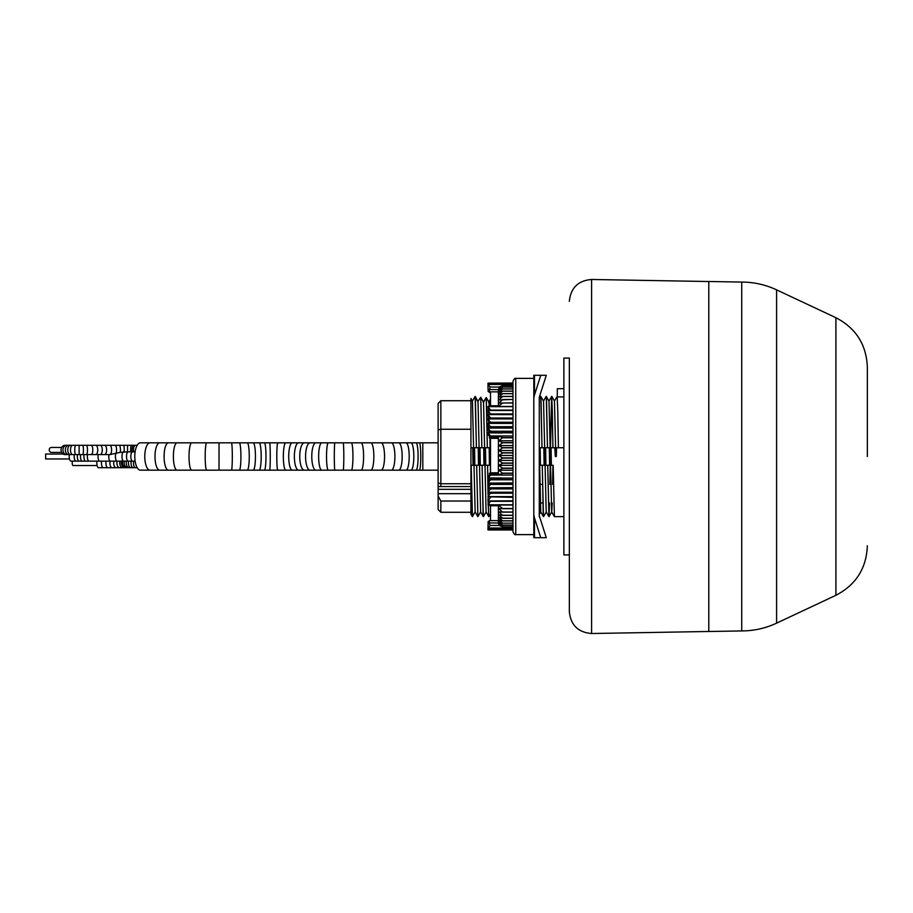<?xml version="1.0" encoding="UTF-8"?>
<svg xmlns="http://www.w3.org/2000/svg" width="913" height="913" viewBox="0 0 913 913"><rect width="100%" height="100%" fill="white"/><g stroke="black" fill="none" stroke-linecap="round" stroke-linejoin="round"><path stroke-width="1.37" d="M539.275 448.523L540.747 511.919L543.463 516.632L542.242 465.253L540.428 465.253L540.165 447.747L541.991 447.747L541.055 400.134L540.747 396.356L539.275 398.89L539.275 398A3.093 2.191 -90 0 1 539.469 396.733A3.093 2.191 90 0 0 539.275 398L539.275 515A3.093 2.191 90 0 0 539.469 516.267A3.093 2.191 -90 0 1 539.275 515M540.747 396.356L543.532 401.081L546.214 511.919L548.93 516.632L547.709 465.253L545.894 465.253L545.632 447.747L547.458 447.747L546.533 400.122L546.214 396.356L543.475 401.081M548.998 401.081L551.68 511.919L554.396 516.632L553.175 465.253L551.372 465.253L551.098 447.747L552.924 447.747L552.308 410.987L551.692 396.356L548.998 401.081L546.282 396.368L547.492 447.747L549.306 447.747L549.58 465.253L550.197 465.253L549.9 484.381L550.425 465.253M549.546 502.972L548.975 516.632L549.592 502.972M551.098 447.747L550.482 447.747L551.703 396.368L550.197 447.747M555.8 456.5L554.465 401.081L551.749 396.368L552.958 447.747L554.773 447.747L555.298 456.5L556.314 456.5L556.565 447.747L558.391 447.747L557.775 410.976L557.158 396.356L554.419 401.081M540.747 511.919L539.275 514.544L539.275 516.838M547.754 465.253L549.58 465.253L547.754 465.253L548.987 516.644L551.726 511.919L552.205 502.972M552.616 484.381L552.936 465.253M490.521 399.597L489.014 402.348L489.208 406.468M489.904 438.308L490.452 472.82M540.804 396.368L542.025 447.747L543.84 447.747L544.114 465.253L542.276 465.253L543.212 512.866L543.52 516.644L546.259 511.919M489.014 402.348L486.287 397.554L487.348 447.747L489.163 447.747L489.425 465.253L487.599 465.253L488.01 490.989M488.033 492.404L488.067 494.275M488.295 504.957L488.843 516.644L490.521 513.768M486.287 397.554L483.536 402.245L480.752 397.201L477.956 401.492C474.68 395.306 474.6 395.295 477.727 401.446M480.626 397.406L477.773 401.537M486.093 397.828L483.182 402.222M490.521 398.981L488.638 402.359M487.348 447.747L486.241 397.554M480.786 397.212L481.847 447.747L480.752 397.201M483.536 402.245L486.07 511.919L488.786 516.632L488.25 504.957M478.013 401.583L480.603 511.919L483.319 516.632L482.098 465.253L480.284 465.253L480.021 447.747L481.847 447.747M470.925 446.571L470.925 398.456L472.443 401.081L475.137 511.919L472.386 516.632L470.925 465.253L470.925 514.11L470.925 464.477M488.044 494.732L487.565 465.253L485.75 465.253L485.488 447.747L487.314 447.747M488.101 497.722L488.078 496.798M475.137 396.356L476.415 447.747L478.229 447.747L478.492 465.253L476.666 465.253L477.91 516.644L476.632 465.253L474.817 465.253L474.555 447.747L476.381 447.747L475.445 400.134L475.137 396.356L472.398 401.081M481.881 447.747L483.696 447.747L483.958 465.253L482.132 465.253L483.068 512.866L483.376 516.644L486.115 511.919M477.876 516.644L480.649 511.919M470.925 465.253L470.925 447.747L472.763 447.747L473.025 465.253L471.199 465.253L472.443 516.644M553.175 465.253L551.372 465.253M542.242 465.253L540.428 465.253M563.88 447.747L558.391 447.747M563.88 388.698L557.318 388.698L557.318 396.915L563.88 396.915M542.025 447.747L540.165 447.747M470.925 501.032L440.853 501.032L440.853 512.273L470.925 512.273M470.925 483.742L440.853 483.742L440.853 486.572L470.925 486.572M440.853 512.273L438.126 509.534L438.126 403.466L440.853 400.727L440.853 429.258L470.925 429.258M438.126 429.977L440.853 429.258L440.853 483.742L438.126 483.023M438.126 496.044L440.853 501.032M438.126 486.572L440.853 486.572L438.126 486.572M108.898 454.583A4.645 1.472 -90 0 0 108.773 456.5A4.645 1.472 -90 0 0 110.245 461.145L71.088 461.145A4.645 1.906 -90 0 1 69.183 456.5A4.645 1.906 -90 0 1 69.354 454.583M123.928 467.171A4.645 3.743 -90 0 0 125.674 467.707L98.547 467.707A4.645 1.7 -90 0 1 96.846 463.062A4.645 1.7 -90 0 1 96.995 461.145M134.782 456.5A13.672 5.615 -90 0 1 140.397 442.828L149.994 442.828A13.672 5.216 -90 0 0 144.779 456.5A13.672 5.216 -90 0 0 149.994 470.172L140.397 470.172A13.672 5.615 -90 0 1 134.782 456.5M109.959 454.548L120.265 452.334L128.174 451.855A4.645 1.655 -90 0 0 126.519 456.5A4.645 1.655 -90 0 0 128.174 461.145L123.563 461.145A4.645 1.552 -90 0 1 122.011 456.808A4.645 1.552 -90 0 1 123.358 451.889M61.057 449.938A4.645 4.017 -90 0 1 65.085 445.293L66.66 445.293A4.645 3.709 -90 0 0 62.951 449.938A4.645 3.709 -90 0 0 66.66 454.583L65.085 454.583A4.645 4.017 -90 0 1 61.057 449.938M54.632 458.965L69.468 458.965L45.65 458.965L45.65 454.035L63.191 454.035M72.538 461.145A2.465 0.902 90 0 0 72.253 463.884A2.465 0.902 90 0 0 73.108 465.527L97.109 465.527M61.673 447.473L51.368 447.473A2.465 2.134 90 0 0 51.368 452.403L61.673 452.403M569.347 457.516L569.347 358.079L563.88 358.079L563.88 554.921L569.347 554.921M867.35 456.5L867.35 367.197L867.35 456.5M776.598 289.855C765.551 284.696 753.933 282.106 741.733 282.071L741.733 630.929C753.933 630.894 765.551 628.304 776.598 623.145L776.598 289.855L835.909 317.713L835.909 595.287C855.949 584.868 866.426 568.365 867.35 545.803M741.733 282.071L708.785 281.501L708.785 631.499L741.733 630.929M708.785 281.524L591.601 279.481L591.601 633.519C578.123 632.401 570.705 625.108 569.347 611.653L569.347 358.079M490.521 520.638L498.395 520.638L498.395 505.756L498.395 523.046L489.277 522.909L489.311 520.638L490.521 520.638L490.521 505.756M498.395 473.391L489.277 473.391L490.521 472.82L490.521 438.308L489.277 437.669L490.475 435.946L512.98 435.946M490.521 405.76L490.521 391.86L489.311 391.86L489.984 387.032L499.057 387.032L498.395 391.86L490.521 391.86M533.808 378.381L515.754 378.381L515.754 534.619L533.808 534.619L533.808 399.495A10.83 7.658 -90 0 1 534.482 395.055L540.758 375.3L546.282 375.3L539.469 396.733M515.754 534.619C515.183 533.74 515.605 536.696 512.98 531.845L512.98 381.155C515.605 376.304 515.183 379.26 515.754 378.381M502.698 523.138L512.98 523.138L502.698 523.217L498.795 519.828L502.698 520.912L498.795 517.443L502.698 518.287L498.795 514.749L502.698 515.366L498.795 511.782L502.698 512.159L498.795 508.541L502.698 508.53L499.057 505.756L489.984 505.756L489.311 505.003M502.698 528.113L512.98 528.113L502.698 528.159M512.98 383.14L487.976 383.14L512.98 383.14M502.698 385.617L512.98 385.617L512.98 387.135L502.698 387.066L498.795 388.698L502.698 385.617L499.057 387.032M502.698 399.472L512.98 399.472L498.795 399.951L502.698 396.504L498.795 397.098L502.698 393.686L498.795 394.53L502.698 391.084L498.795 392.27L502.698 388.915L498.795 390.319L502.698 387.135M489.334 406.468L489.984 405.76L499.057 405.76L502.698 402.987L512.98 402.987L512.98 406.479L502.698 406.479M512.98 447.861L502.698 447.861L498.795 445.601L512.98 445.601M512.98 447.655L502.698 447.655M512.98 442.794L502.698 442.794L498.795 440.739L502.698 437.589L499.057 436.277L489.984 436.277M512.98 442.588L502.698 442.588M512.98 437.795L502.698 437.795M512.98 437.589L502.698 437.589M512.98 432.888L488.056 432.659L490.475 431.256L512.98 431.256M512.98 432.682L502.698 432.682M512.98 406.627L502.698 406.627M512.98 402.838L498.795 403.078L502.698 399.609M512.98 396.504L502.698 396.504M512.98 396.379L502.698 396.379M512.98 393.686L502.698 393.686M512.98 393.583L502.698 393.583M512.98 391.186L502.698 391.186M512.98 391.084L502.698 391.084M512.98 388.995L502.698 388.995M512.98 388.915L502.698 388.915M512.98 387.066L502.698 387.066M512.98 385.56L502.698 385.56M487.976 384.499L512.98 384.407L487.976 384.453L488.147 391.506L490.521 392.362M512.98 526.847L502.698 526.847L498.795 523.674L502.698 525.203L498.795 521.905L502.698 523.217M512.98 526.79L502.698 526.79M512.98 525.203L502.698 525.203M512.98 525.123L502.698 525.123M512.98 520.912L502.698 520.912M512.98 520.809L502.698 520.809M512.98 518.287L502.698 518.287M512.98 518.173L502.698 518.173M512.98 515.366L502.698 515.366M512.98 515.24L502.698 515.24M512.98 512.159L502.698 512.159M512.98 512.022L502.698 512.022M512.98 508.678L502.698 508.678M512.98 508.53L502.698 508.53M512.98 504.946L488.056 504.729L490.475 501.328L512.98 501.328M512.98 504.786L502.698 504.786M512.98 478.286L502.698 478.286M512.98 478.081L502.698 478.081M512.98 473.333L502.698 473.333L498.795 470.241L502.698 468.312L498.795 465.356L502.698 463.222L498.795 460.426L502.698 458.098L498.795 455.473L502.698 452.974L498.795 450.52L502.698 447.861M512.98 473.139L502.698 473.139M512.98 468.312L502.698 468.312M512.98 468.107L502.698 468.107M512.98 463.222L502.698 463.222M512.98 463.017L502.698 463.017M512.98 458.098L502.698 458.098M512.98 457.892L502.698 457.892M512.98 452.768L502.698 452.768M512.98 452.974L502.698 452.974M488.25 529.723L512.98 529.962L487.976 529.962L487.976 528.102L502.127 528.125M512.98 529.723L488.021 529.723L512.98 529.7M512.98 529.118L487.976 529.106L512.98 529.084M512.98 500.975L487.976 500.94L512.98 500.803M512.98 496.786L488.021 496.786L488.603 492.598M512.98 496.604L488.021 496.604L490.475 493.225L512.98 493.225M512.98 492.404L488.021 492.404L490.475 493.225M512.98 492.21L487.976 492.255M512.98 487.839L487.976 487.804L512.98 487.645M512.98 483.125L487.976 483.091L512.98 482.931M512.98 428.083L487.976 428.049L512.98 427.889M512.98 423.427L487.976 423.392L512.98 423.244M512.98 418.93L487.976 418.896L512.98 418.759M512.98 414.628L487.976 414.593L512.98 414.445M512.98 410.519L487.976 410.485L512.98 410.348M512.98 383.62L487.976 383.608L512.98 383.597M512.98 383.038L487.976 383.14M502.698 432.888L502.127 432.659M498.795 445.601L502.698 442.794M489.277 473.391L489.984 474.726L499.057 474.726L498.395 473.436L498.395 437.624L499.057 436.277M499.057 474.726L502.698 473.333M501.808 433.002L487.976 432.865L488.147 434.976L490.475 437.201M488.409 418.633L487.976 414.593L490.475 418.017L512.98 418.017M488.832 422.924L487.976 418.896M489.174 427.33L488.147 426.405L487.976 423.392L490.475 426.691L512.98 426.691M489.459 431.849L488.147 430.628L487.976 428.049M489.699 391.86L490.475 392.054L489.311 392.362M489.117 391.289L488.147 391.506M489.3 391.335L488.147 391.095L487.976 386.222M490.521 438.308L498.395 438.308M488.113 433.002L490.475 435.946M490.19 525.454L487.976 528.102M487.976 528.056L488.147 521.494L489.3 521.232M502.127 504.729L488.113 504.946L488.124 500.986M487.976 500.838L488.147 496.809M487.976 487.69L488.147 484.849L489.3 483.799M487.976 482.966L488.147 480.569L489.573 479.245M489.984 474.726L490.475 475.068L488.056 478.309L502.127 478.309M487.976 478.104L488.147 476.175L490.475 473.938M512.98 413.954L490.475 413.954L488.021 410.519L488.135 414.422M489.984 405.76L490.475 406.468L487.976 406.547L488.113 410.336M488.729 384.43L488.021 383.62L487.976 384.453M487.976 491.411L488.147 488.991L488.98 488.261M488.546 529.118L488.021 529.7M488.832 528.125L488.021 529.084M489.277 522.909L489.984 525.454L499.057 525.454L502.698 526.847M488.113 384.556L490.167 387.032M498.395 405.76L498.395 389.44M488.113 406.479L501.808 406.479M490.475 406.468L512.98 406.468M487.976 406.627L502.127 406.684M488.056 406.684L490.475 410.097L512.98 410.097M490.475 410.097L488.021 410.348M490.475 413.954L488.021 414.445M490.475 418.017L488.021 418.759M488.021 418.93L490.475 422.274L512.98 422.274M490.475 422.274L488.021 423.244M490.475 426.691L488.021 427.889M488.021 428.083L490.475 431.256M490.521 472.82L498.395 472.82M488.113 477.978L501.808 477.978M490.475 475.068L512.98 475.068M488.056 478.309L490.475 479.804L512.98 479.804M490.475 479.804L488.021 482.931M488.021 483.125L490.475 484.426L512.98 484.426M490.475 484.426L488.021 487.645M488.021 487.839L490.475 488.9L512.98 488.9M490.475 488.9L488.021 492.21M488.021 496.786L512.98 497.38M490.475 497.38L488.021 500.803M488.021 500.975L490.475 501.328M488.113 504.946L490.475 505.049L489.984 505.756M490.475 505.049L512.98 505.049M501.808 504.946L502.698 504.946M498.395 523.046L499.057 525.454M488.113 527.999L501.808 527.999M498.795 455.473L512.98 455.473M498.795 460.426L512.98 460.426M498.795 465.356L512.98 465.356M498.795 470.241L512.98 470.241M498.795 440.739L512.98 440.739M498.795 450.52L512.98 450.52M540.758 375.3L533.808 375.3L533.808 537.7L540.758 537.7L534.482 517.945A10.83 7.658 90 0 1 533.808 513.505M540.758 537.7L546.282 537.7L539.469 516.267M470.925 493.682L438.126 493.682M470.925 489.311L438.126 489.311M438.126 470.172L422.81 470.172L422.81 442.828L438.126 442.828M126.508 461.145A4.645 3.15 -90 0 0 129.384 467.707L133.172 467.707A4.645 2.134 -90 0 1 131.232 461.145M133.172 467.707L135.409 467.707A4.645 1.906 -90 0 1 133.675 461.145M103.249 467.707A4.645 1.792 -90 0 1 101.457 463.062A4.645 1.792 -90 0 1 101.617 461.145M107.882 467.707A4.645 1.952 -90 0 1 105.919 463.062A4.645 1.952 -90 0 1 106.102 461.145M112.082 467.707A4.645 2.146 -90 0 1 109.937 463.062A4.645 2.146 -90 0 1 110.131 461.145M116.156 467.707A4.645 2.454 -90 0 1 113.703 463.062A4.645 2.454 -90 0 1 113.92 461.145M119.74 467.707A4.645 2.796 -90 0 1 116.944 463.062A4.645 2.796 -90 0 1 117.195 461.145M123.015 467.707A4.645 3.275 -90 0 1 119.751 463.062A4.645 3.275 -90 0 1 120.037 461.145M126.188 467.707L126.097 467.707A4.645 4.645 90 0 1 121.863 461.145M129.384 467.707L126.279 467.707A4.645 4.599 -90 0 1 122.091 461.145M126.873 467.707A4.645 4.394 -90 0 1 122.867 461.145M128.003 467.707A4.645 3.846 -90 0 1 124.499 461.145M131.038 467.707A4.645 2.613 -90 0 1 128.653 461.145M135.113 461.145L132.716 461.145A4.645 1.906 -90 0 1 130.81 456.5A4.645 1.906 -90 0 1 132.716 451.855L135.113 451.855M76.076 461.145A4.645 1.906 -90 0 1 74.17 456.5A4.645 1.906 -90 0 1 74.341 454.583M79.134 461.145A4.645 1.803 -90 0 1 77.331 456.5A4.645 1.803 -90 0 1 77.491 454.583M82.227 461.145A4.645 1.735 -90 0 1 80.492 456.5A4.645 1.735 -90 0 1 80.641 454.583M85.594 461.145A4.645 1.666 -90 0 1 83.916 456.5A4.645 1.666 -90 0 1 84.064 454.583M88.972 461.145A4.645 1.621 -90 0 1 87.351 456.5A4.645 1.621 -90 0 1 87.5 454.583M99.574 461.145A4.645 1.506 -90 0 1 98.068 456.5A4.645 1.506 -90 0 1 98.205 454.583M110.245 461.145L116.91 461.145A4.645 1.472 -90 0 1 115.597 458.543A4.645 1.472 -90 0 1 115.757 453.647M133.675 451.855A4.645 1.906 -90 0 1 135.409 445.293L137.178 445.293M422.81 470.172L159.718 470.172A13.672 4.725 -90 0 1 154.993 456.5A13.672 4.725 -90 0 1 159.718 442.828L149.994 442.828M168.357 470.172A13.672 4.268 -90 0 1 164.089 456.5A13.672 4.268 -90 0 1 168.357 442.828L159.718 442.828M177.099 470.172A13.672 3.72 -90 0 1 173.379 456.5A13.672 3.72 -90 0 1 177.099 442.828L168.357 442.828M191.753 470.172A13.672 2.716 -90 0 1 189.025 456.5A13.672 2.716 -90 0 1 191.753 442.828L177.099 442.828M206.635 470.172A13.672 1.449 -90 0 1 205.185 456.5A13.672 1.449 -90 0 1 206.635 442.828L191.753 442.828M219.029 470.172L219.029 442.828L206.635 442.828M231.446 470.172A13.672 0.856 -90 0 0 232.313 456.5A13.672 0.856 -90 0 0 231.446 442.828L219.029 442.828M239.366 470.172A13.672 1.552 -90 0 0 240.918 456.5A13.672 1.552 -90 0 0 239.366 442.828L231.446 442.828M247.252 470.172A13.672 1.997 -90 0 0 249.26 456.5A13.672 1.997 -90 0 0 247.252 442.828L239.366 442.828M253.232 470.172A13.672 2.203 -90 0 0 255.435 456.5A13.672 2.203 -90 0 0 253.232 442.828L247.252 442.828M259.201 470.172A13.672 1.997 -90 0 0 261.198 456.5A13.672 1.997 -90 0 0 259.201 442.828L253.232 442.828M264.428 470.172A13.672 1.552 -90 0 0 265.968 456.5A13.672 1.552 -90 0 0 264.428 442.828L259.201 442.828M269.677 470.172A13.672 0.582 -90 0 0 270.259 456.5A13.672 0.582 -90 0 0 269.677 442.828L264.428 442.828M277.78 470.172A13.672 0.981 -90 0 1 276.799 456.5A13.672 0.981 -90 0 1 277.78 442.828L269.677 442.828M285.815 470.172A13.672 2.477 -90 0 1 283.338 456.5A13.672 2.477 -90 0 1 285.815 442.828L277.78 442.828M292.263 470.172A13.672 3.549 -90 0 1 288.713 456.5A13.672 3.549 -90 0 1 292.263 442.828L285.815 442.828M298.608 470.172A13.672 4.234 -90 0 1 294.374 456.5A13.672 4.234 -90 0 1 298.608 442.828L292.263 442.828M304.349 470.172A13.672 4.622 -90 0 1 299.738 456.5A13.672 4.622 -90 0 1 304.349 442.828L298.608 442.828M310.078 470.172A13.672 4.497 -90 0 1 305.57 456.5A13.672 4.497 -90 0 1 310.078 442.828L304.349 442.828M315.864 470.172A13.672 4.097 -90 0 1 311.778 456.5A13.672 4.097 -90 0 1 315.864 442.828L310.078 442.828M321.753 470.172A13.672 3.104 -90 0 1 318.648 456.5A13.672 3.104 -90 0 1 321.753 442.828L315.864 442.828M328.281 470.172A13.672 1.735 -90 0 1 326.534 456.5A13.672 1.735 -90 0 1 328.281 442.828L321.753 442.828M334.877 470.172A13.672 0.582 -90 0 1 334.306 456.5A13.672 0.582 -90 0 1 334.877 442.828L328.281 442.828M343.162 470.172A13.672 0.651 -90 0 0 343.813 456.5A13.672 0.651 -90 0 0 343.162 442.828L334.877 442.828M351.414 470.172A13.672 1.529 -90 0 0 352.943 456.5A13.672 1.529 -90 0 0 351.414 442.828L343.162 442.828M361.206 470.172A13.672 2.385 -90 0 0 363.591 456.5A13.672 2.385 -90 0 0 361.206 442.828L351.414 442.828M370.906 470.172A13.672 2.933 -90 0 0 373.839 456.5A13.672 2.933 -90 0 0 370.906 442.828L361.206 442.828M381.178 470.172A13.672 3.367 -90 0 0 384.544 456.5A13.672 3.367 -90 0 0 381.178 442.828L370.906 442.828M391.392 470.172A13.672 3.492 -90 0 0 394.895 456.5A13.672 3.492 -90 0 0 391.392 442.828L381.178 442.828M398.707 470.172A13.672 3.481 -90 0 0 402.177 456.5A13.672 3.481 -90 0 0 398.707 442.828L391.392 442.828M406.034 470.172A13.672 3.161 -90 0 0 409.195 456.5A13.672 3.161 -90 0 0 406.034 442.828L398.707 442.828M411.01 470.172A13.672 2.819 -90 0 0 413.829 456.5A13.672 2.819 -90 0 0 411.01 442.828L406.034 442.828M416.043 470.172A13.672 2.054 -90 0 0 418.097 456.5A13.672 2.054 -90 0 0 416.043 442.828L411.01 442.828M419.409 470.172A13.672 1.358 -90 0 0 420.767 456.5A13.672 1.358 -90 0 0 419.409 442.828L416.043 442.828M104.584 454.583A4.645 2.031 -90 0 0 106.616 449.938A4.645 2.031 -90 0 0 104.584 445.293L109.731 445.293A4.645 1.883 -90 0 1 111.614 449.938A4.645 1.883 -90 0 1 109.731 454.583L68.555 454.583A4.645 3.207 -90 0 1 65.348 449.938A4.645 3.207 -90 0 1 68.555 445.293L66.66 445.293M70.427 454.583A4.645 2.659 -90 0 1 67.756 449.938A4.645 2.659 -90 0 1 70.427 445.293L68.555 445.293M72.504 454.583A4.645 1.997 -90 0 1 70.518 449.938A4.645 1.997 -90 0 1 72.504 445.293L70.427 445.293M75.733 454.583A4.645 0.97 -90 0 1 74.763 449.938A4.645 0.97 -90 0 1 75.733 445.293L72.504 445.293M79.134 454.583L79.134 445.293L75.733 445.293M82.763 454.583A4.645 0.662 -90 0 0 83.425 449.938A4.645 0.662 -90 0 0 82.763 445.293L79.134 445.293M86.347 454.583A4.645 1.141 -90 0 0 87.488 449.938A4.645 1.141 -90 0 0 86.347 445.293L82.763 445.293M91.152 454.583A4.645 1.632 -90 0 0 92.795 449.938A4.645 1.632 -90 0 0 91.152 445.293L86.347 445.293M95.808 454.583A4.645 1.917 -90 0 0 97.725 449.938A4.645 1.917 -90 0 0 95.808 445.293L91.152 445.293M100.213 454.583A4.645 2.077 -90 0 0 102.29 449.938A4.645 2.077 -90 0 0 100.213 445.293L95.808 445.293M115.962 453.59A4.645 1.552 -90 0 0 116.465 448.409A4.645 1.552 -90 0 0 114.992 445.293L119.226 445.293A4.645 1.21 -90 0 1 120.276 447.655A4.645 1.21 -90 0 1 120.265 452.334M124.157 451.855A4.645 0.662 -90 0 0 123.552 445.293L119.226 445.293M127.569 451.855L127.535 445.293L135.409 445.293M130.696 451.855A4.645 0.89 -90 0 1 131.506 445.293M132.191 451.855A4.645 1.427 -90 0 1 133.492 445.293M498.395 437.669L489.277 437.669M498.395 389.566L489.277 389.566M534.482 395.055L534.482 375.3M534.482 537.7L534.482 517.945M475.137 511.919L477.853 516.632M470.925 514.11L472.386 516.632M554.419 516.644L563.88 516.644M440.853 400.727L470.925 400.727M540.222 502.972L542.881 502.972M539.811 484.381L542.539 484.381M135.409 467.707L137.178 467.707M127.375 467.707L128.916 467.707M122.045 460.78C120.333 463.838 121.68 466.144 126.097 467.707L126.097 467.707M116.91 461.145L123.563 461.145M132.716 461.145L128.174 461.145M132.716 451.855L128.174 451.855M159.718 470.172L149.994 470.172M422.81 442.828L419.409 442.828M68.555 454.583L66.66 454.583M104.584 445.293L100.213 445.293M109.731 454.583L110.77 454.583M109.731 445.293L114.992 445.293M123.552 445.293L127.535 445.293M835.909 317.713C855.949 328.132 866.426 344.635 867.35 367.197M835.909 595.287L776.598 623.145M708.785 631.476L591.601 633.519M591.601 279.481C578.123 280.599 570.705 287.892 569.347 301.347"/></g></svg>
